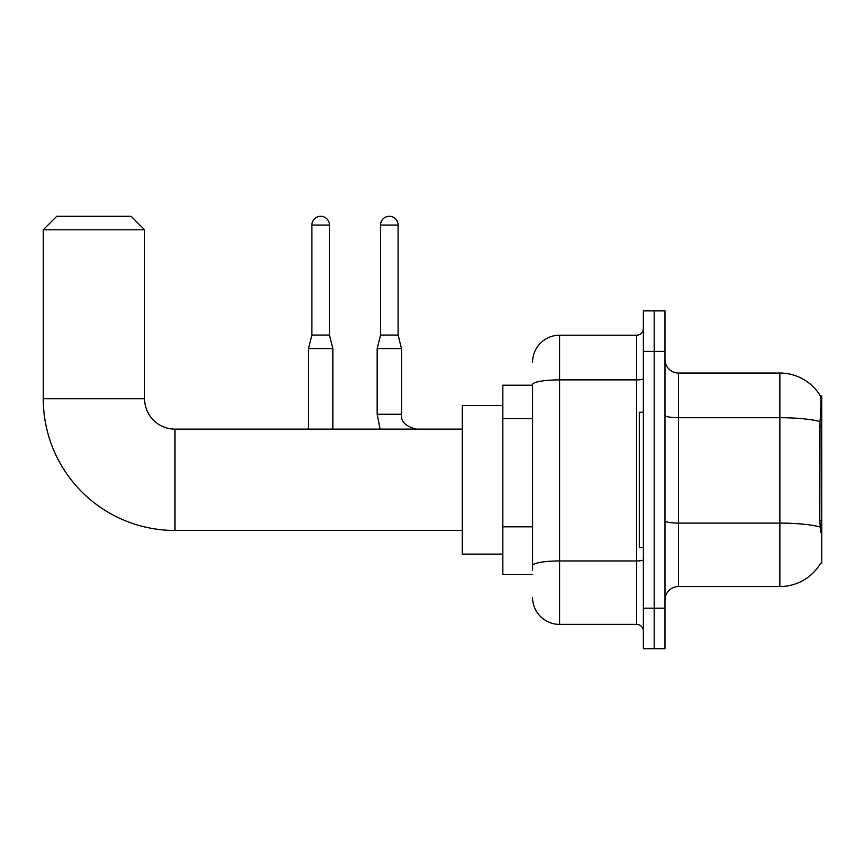 <?xml version="1.0" encoding="UTF-8"?>
<svg xmlns="http://www.w3.org/2000/svg" width="865" height="865" viewBox="0 0 865 865"><rect width="100%" height="100%" fill="white"/><g stroke="black" fill="none" stroke-linecap="round" stroke-linejoin="round"><path stroke-width="1.3" d="M820.42 563.58L820.658 563.18A47.294 47.294 0 0 1 779.862 586.557A47.294 47.294 0 0 0 820.42 563.58L821.75 563.58L821.75 396.019L820.517 396.181A47.294 47.294 0 0 0 779.862 373.042A47.294 47.294 0 0 1 820.42 396.019A47.294 47.294 0 0 0 779.862 373.042L678.506 373.042A13.516 13.516 0 0 1 665.001 359.526A13.516 13.516 0 0 0 678.506 373.042L678.506 586.557A13.516 13.516 0 0 0 665.001 600.061M532.57 385.206L502.835 385.206L502.835 574.392L532.57 574.392M654.189 608.171L654.189 648.718L665.001 648.718L665.001 608.171L654.189 608.171L654.189 648.718L643.376 648.718L643.376 608.171L654.189 608.171L654.189 351.417L654.189 608.171M643.376 608.171L643.376 310.881L654.189 310.881L654.189 351.417L654.189 310.881L665.001 310.881L665.001 608.171M820.658 532.494L819.793 520.762L819.988 421.569C821.155 406.874 821.328 398.408 820.517 396.181A47.294 47.294 0 0 0 779.862 373.042L779.862 417.709L678.506 417.709A13.516 2.346 0 0 1 665.001 415.362M820.128 527.023A47.294 8.217 180 0 0 779.862 523.109L779.862 586.557L678.506 586.557M532.57 570.338L532.57 384.568A27.031 4.693 180 0 1 559.59 379.876L636.618 379.876L636.618 335.209A6.758 6.758 0 0 0 643.376 328.451M532.57 362.23A27.031 27.031 0 0 1 559.59 335.209L559.59 624.389L636.618 624.389L636.618 379.876A6.758 1.179 0 0 0 643.376 378.697M559.59 335.209L636.618 335.209M643.376 631.147A6.758 6.758 0 0 0 636.618 624.389M559.59 624.389A27.031 27.031 0 0 1 532.57 597.358M643.376 412.227L639.322 412.227L639.322 547.361L643.376 547.361M462.299 530.472L175 530.472A131.75 131.75 0 0 1 43.25 398.722L43.25 229.798L56.766 216.282L131.091 216.282L144.596 229.798L43.25 229.798M175 530.472L175 429.127A30.405 30.405 0 0 1 144.596 398.722L144.596 229.798M502.835 405.469L462.299 405.469L462.299 554.119L502.835 554.119M329.457 335.069L311.897 335.069L311.897 225.073A8.78 8.78 0 0 1 320.677 216.282A8.78 8.78 0 0 1 329.457 225.073L329.457 335.069L332.841 348.584L332.841 429.127M308.513 429.127L308.513 348.584L332.841 348.584M398.105 335.069L380.546 335.069L380.546 225.073A8.78 8.78 0 0 1 389.326 216.282A8.78 8.78 0 0 1 398.105 225.073L398.105 335.069L401.49 348.584L401.49 414.259C400.668 421.471 405.62 426.423 416.357 429.127C405.62 426.423 400.668 421.471 401.49 414.259C400.668 421.471 405.62 426.423 416.357 429.127C405.62 426.423 400.668 421.471 401.49 414.259C400.668 421.471 405.62 426.423 416.357 429.127C405.62 426.423 400.668 421.471 401.49 414.259C400.668 421.471 405.62 426.423 416.357 429.127C405.62 426.423 400.668 421.471 401.49 414.259C400.668 421.471 405.62 426.423 416.357 429.127C405.62 426.423 400.668 421.471 401.49 414.259C400.668 421.471 405.62 426.423 416.357 429.127M401.49 414.259L377.162 414.259L377.162 348.584L401.49 348.584M821.75 426.164L819.793 426.164M821.75 520.762L819.793 520.762M532.57 418.703L502.835 418.703M532.57 526.807L502.835 526.807M819.988 421.569A47.294 8.217 180 0 0 779.862 417.709L779.862 523.109L678.506 523.109A13.516 2.346 -0 0 1 665.001 520.762M665.001 351.417L643.376 351.417M643.376 559.774A6.758 1.179 0 0 1 636.618 560.952L559.59 560.952A27.031 4.693 180 0 0 532.57 565.645M43.25 398.722L144.596 398.722M311.897 225.073L329.457 225.073M380.546 225.073L398.105 225.073M462.299 429.127L175 429.127M311.897 335.069L308.513 348.584M377.162 414.259L380.092 429.127M380.546 335.069L377.162 348.584"/></g></svg>
